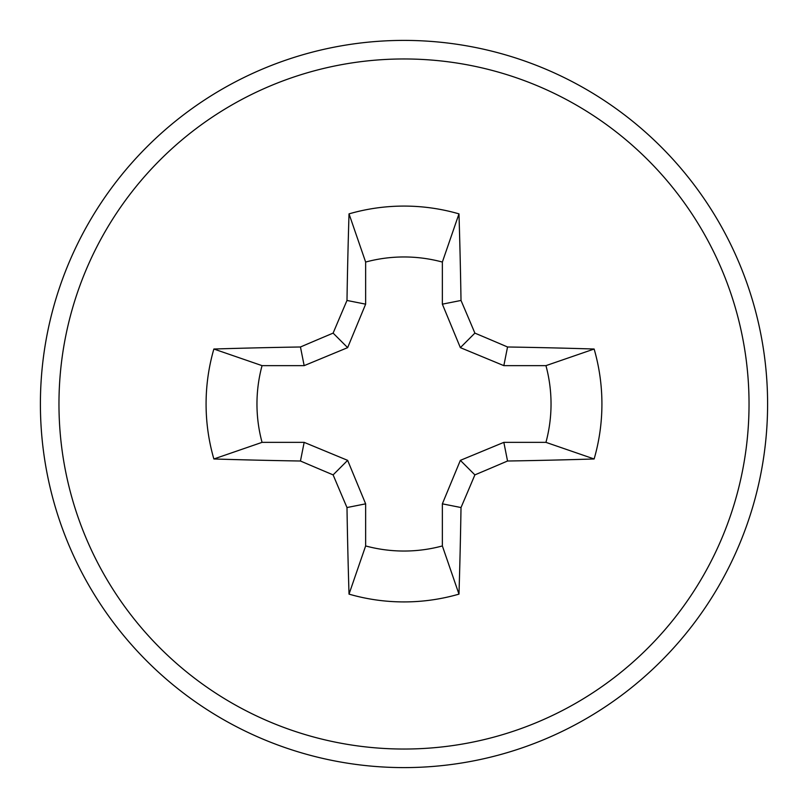 <?xml version="1.0" encoding="UTF-8"?>
<svg xmlns="http://www.w3.org/2000/svg" width="808" height="808" viewBox="0 0 808 808"><rect width="100%" height="100%" fill="white"/><g stroke="black" fill="none" stroke-linecap="round" stroke-linejoin="round"><path stroke-width="1.21" d="M442.36 545.945L442.36 503.839L460.358 460.358L503.839 442.36L545.945 442.36A147.036 147.036 0 0 0 545.945 365.64L503.839 365.64L460.358 347.642L442.36 304.161L442.36 262.055A147.036 147.036 0 0 0 365.64 262.055L365.64 304.161L347.642 347.642L304.161 365.64L262.055 365.64A147.036 147.036 0 0 0 262.055 442.36L304.161 442.36L347.642 460.358L365.64 503.839L365.64 545.945A147.036 147.036 0 0 0 442.36 545.945L458.974 594.133A564.024 49.157 -90 0 0 461.014 507.545A562.378 49.015 -67.5 0 0 474.882 474.882A562.378 49.015 -22.5 0 0 507.545 461.014A564.024 49.157 0 0 0 594.133 458.974A197.93 197.93 0 0 0 594.133 349.026A564.024 49.157 180 0 0 507.545 346.986A562.378 49.015 -157.5 0 0 474.882 333.118A562.378 49.015 -112.5 0 0 461.014 300.455A564.024 49.157 -90 0 0 458.974 213.868A197.93 197.93 0 0 0 349.026 213.868A564.024 49.157 90 0 0 346.986 300.455A562.378 49.015 112.5 0 0 333.118 333.118A562.378 49.015 157.5 0 0 300.455 346.986A564.024 49.157 180 0 0 213.868 349.026A197.93 197.93 0 0 0 213.868 458.974A564.024 49.157 0 0 0 300.455 461.014A562.378 49.015 22.5 0 0 333.118 474.882A562.378 49.015 67.5 0 0 346.986 507.545A564.024 49.157 90 0 0 349.026 594.133A197.93 197.93 0 0 0 458.974 594.133M545.945 365.64L594.133 349.026M404 40.4A363.6 363.6 0 0 0 40.4 404A363.6 363.6 0 0 1 404 40.4A363.6 363.6 0 0 1 767.6 404A363.6 363.6 0 0 0 404 40.4A363.6 363.6 0 0 0 40.4 404A363.6 363.6 0 0 0 404 767.6A363.6 363.6 0 0 0 767.6 404A363.6 363.6 0 0 0 404 40.4A363.6 363.6 0 0 0 40.4 404A363.6 363.6 0 0 0 404 767.6M404 749.036A345.036 345.036 0 0 0 749.036 404A345.036 345.036 0 0 0 404 58.964A345.036 345.036 0 0 0 58.964 404A345.036 345.036 0 0 0 404 749.036M442.36 262.055L458.974 213.868M365.64 262.055L349.026 213.868M442.36 304.161L461.014 300.455M460.358 347.642L474.882 333.118M503.839 365.64L507.545 346.986M545.945 442.36L594.133 458.974M503.839 442.36L507.545 461.014M460.358 460.358L474.882 474.882M442.36 503.839L461.014 507.545M365.64 545.945L349.026 594.133M365.64 503.839L346.986 507.545M347.642 460.358L333.118 474.882M304.161 442.36L300.455 461.014M262.055 442.36L213.868 458.974M262.055 365.64L213.868 349.026M304.161 365.64L300.455 346.986M347.642 347.642L333.118 333.118M365.64 304.161L346.986 300.455"/></g></svg>
